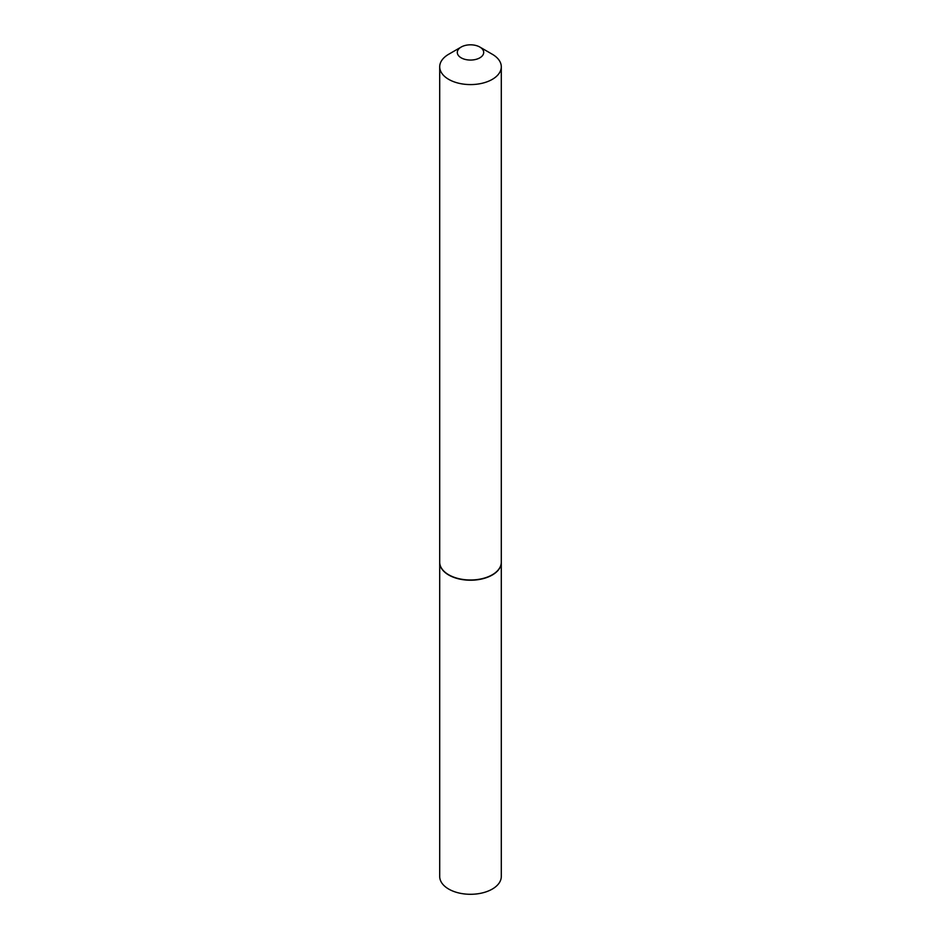 <?xml version="1.0" encoding="UTF-8"?>
<svg xmlns="http://www.w3.org/2000/svg" width="941" height="941" viewBox="0 0 941 941"><rect width="100%" height="100%" fill="white"/><g stroke="black" fill="none" stroke-linecap="round" stroke-linejoin="round"><path stroke-width="1.41" d="M439.706 562.33A30.794 17.785 0 0 0 439.706 562.447L439.706 876.506A30.794 17.785 0 0 0 458.714 892.938A30.794 17.785 0 0 0 492.272 889.08A30.794 17.785 0 0 0 501.294 876.506L501.294 562.447A30.794 17.785 0 0 0 501.294 562.33M439.706 562.447A30.794 17.785 0 0 0 458.714 578.868A30.794 17.785 0 0 0 492.272 575.01A30.794 17.785 0 0 0 501.294 562.447M461.161 57.824A13.198 7.622 0 0 0 479.839 57.824A13.198 7.622 0 0 0 479.839 47.05L492.272 54.237A30.794 17.785 0 0 1 501.294 66.811A30.794 17.785 0 0 1 482.286 83.231A30.794 17.785 0 0 1 448.728 79.373A30.794 17.785 0 0 1 439.706 66.811A30.794 17.785 0 0 1 448.728 54.237L461.161 47.05A13.198 7.622 0 0 0 461.161 57.824M492.178 574.845A30.512 17.62 0 0 1 492.084 574.904A30.512 17.62 0 0 1 448.928 574.904A30.512 17.62 0 0 0 448.928 574.904L448.728 574.786A30.794 17.785 0 0 0 492.272 574.786A30.794 17.785 0 0 0 501.294 562.212L501.294 66.811M439.706 66.811L439.706 562.212A30.794 17.785 0 0 0 448.728 574.786L448.916 574.904M492.272 54.237L479.839 47.05A13.198 7.622 0 0 0 461.161 47.05"/></g></svg>
